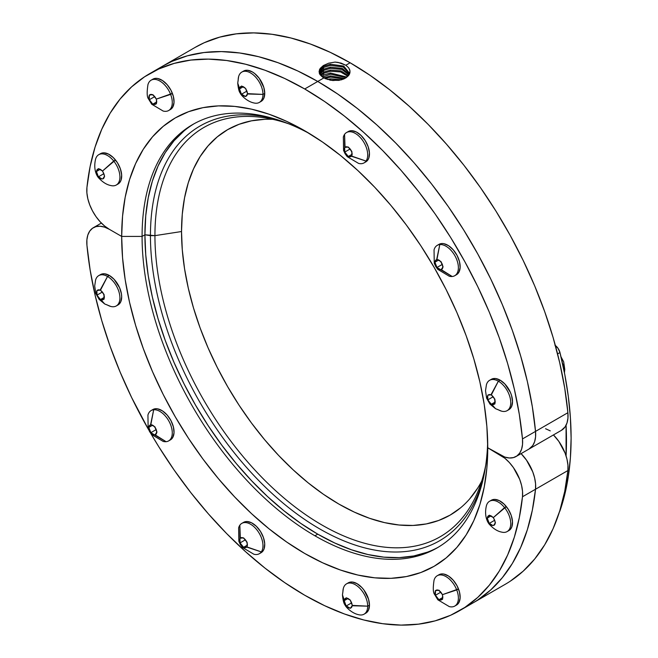 <?xml version="1.0" encoding="UTF-8"?>
<svg xmlns="http://www.w3.org/2000/svg" width="658" height="658" viewBox="0 0 658 658"><rect width="100%" height="100%" fill="white"/><g stroke="black" fill="none" stroke-linecap="round" stroke-linejoin="round"><path stroke-width="0.99" d="M110.988 306.505A17.519 10.117 -120 0 0 119.789 295.829A17.519 10.117 -120 0 0 107.525 276.467L109.294 275.439L114.04 279.263L119.6 287.743L121.45 293.97L121.689 296.898L120.743 301.833L118.062 304.925A17.519 10.117 -120 0 0 120.743 290.885A17.519 10.117 -120 0 0 109.294 275.439L107.525 276.467A17.519 10.117 60 0 1 118.975 291.905A17.519 10.117 60 0 1 116.285 305.945A17.519 10.117 60 0 1 107.525 305.073L104.704 303.971L100.082 299.127A5.511 3.183 60 0 1 97.269 295.631L96.907 294.685A5.511 3.183 60 0 1 96.907 290.943L97.269 290.425A5.511 3.183 60 0 1 100.082 290.17L107.525 276.467A17.519 10.117 -120 0 0 95.632 279.897M100.534 274.575L104.556 273.794L109.294 275.439A17.519 10.117 -120 0 0 100.534 274.575L98.766 275.595A17.519 10.117 60 0 1 107.525 276.467L100.534 290.088L103.619 294.085L100.534 290.088L96.997 290.4L96.907 290.943L96.997 295.121L100.082 299.127L98.503 297.63L97.269 295.631L100.534 299.522L103.989 297.531L100.534 299.522L104.079 299.209L104.079 294.488L100.814 290.589A5.511 3.183 60 0 1 103.619 294.085L104.342 297.103L103.989 298.773L103.989 295.031A5.511 3.183 60 0 1 103.989 298.773L102.393 299.875L100.814 299.546L103.619 299.291A5.511 3.183 60 0 1 100.814 299.546L104.704 303.971L110.807 306.455M102.089 292.185L96.997 295.121L102.089 292.185M97.269 290.425L98.503 289.841L100.082 290.17L97.269 290.425M96.907 290.943L96.907 294.685L96.907 290.943M194.965 47.499L204.235 42.729L219.714 37.136L236.271 33.854L253.766 32.9L272.058 34.29L291 38.016L310.436 44.037L330.193 52.311L350.122 62.765L345.845 65.232L348.617 67.741L349.966 70.669L349.678 73.712L348.88 75.16L350.031 72.199L349.694 69.682L348.617 67.741L345.845 65.232L338.105 62.411L335.054 62.082L328.646 63.201L323.349 65.553L320.265 68.342L319.41 69.904L319.27 73.128L320.027 74.708L325.389 78.705L332.841 80.556L341.518 79.807L345.985 77.833L348.88 75.16L343.92 78.952L338.886 80.375L330.842 80.301L323.859 77.924L317.748 81.452L297.827 70.998L278.063 62.724L258.635 56.703L239.693 52.977L221.401 51.587L203.898 52.541L187.341 55.823L171.87 61.416L162.6 66.187L171.87 61.416L187.341 55.823L203.898 52.541L221.401 51.587L239.693 52.977L258.635 56.703L278.063 62.724L297.827 70.998L317.748 81.452A310.017 178.984 -120 0 0 162.748 66.104A310.017 178.984 60 0 1 317.748 81.452L337.677 94.004L357.434 108.545L376.87 124.962L395.803 143.115L414.104 162.847L431.599 184.001L448.156 206.406L463.635 229.872L477.897 254.202L490.843 279.198L502.35 304.654L512.335 330.349L520.7 356.093L527.395 381.648L532.347 406.817L535.53 431.393L535.571 436.871L534.625 441.674L532.733 445.581L529.016 449.036L532.733 445.581L534.625 441.674L535.571 436.871L535.53 431.393A310.017 178.984 -120 0 0 317.748 81.452L304.712 88.978L323.859 77.924L320.027 74.708L319.064 71.516L320.265 68.342L323.349 65.553L328.646 63.201L335.054 62.082L340.967 63.061L345.845 65.232L350.122 62.765A310.017 178.984 -120 0 0 195.113 47.409L149.703 73.63A310.017 178.984 60 0 1 304.712 88.978A310.017 178.984 60 0 1 522.485 438.919L535.53 431.393L522.485 438.919A31.79 18.35 60 0 1 516.053 456.52A31.79 18.35 60 0 1 500.154 454.949L487.751 447.785L500.154 454.949A31.79 18.35 60 0 1 522.485 496.765A310.017 178.984 60 0 1 459.72 610.591A310.017 178.984 60 0 1 304.712 595.235A310.017 178.984 60 0 1 150.731 433.367L158.833 446.823L174.304 470.281L190.861 492.686L208.356 513.84L226.656 533.58L245.599 551.725L265.026 568.142L284.791 582.684L304.712 595.235L324.641 605.689L344.397 613.963L363.825 619.984L382.767 623.71L401.067 625.1L418.562 624.146L435.119 620.864L450.598 615.271L464.861 607.416L477.807 597.365L489.313 585.201L499.299 571.021L507.663 554.949L514.359 537.109L519.31 517.665L522.485 496.765L535.53 489.231L522.485 496.765L522.534 491.329L521.588 485.44L519.697 479.345L513.437 467.624L509.35 462.525L504.859 458.231L487.751 447.785L486.871 426.557L484.239 404.522L479.871 381.879L473.818 358.857L466.144 335.67L456.907 312.55L446.206 289.717L434.14 267.378L420.832 245.763L406.405 225.077L391 205.526L374.756 187.275L357.845 170.529L340.425 155.428L322.65 142.128L304.712 130.753L286.773 121.409L268.999 114.196L251.578 109.17L234.667 106.399L218.431 105.889L203.018 107.657L188.591 111.687L175.283 117.93L163.217 126.336L152.516 136.815L143.288 149.276L135.606 163.587L129.552 179.626L125.184 197.227L122.552 216.219L121.672 236.428L142.079 236.428A244.431 141.125 60 0 1 192.704 124.535A244.431 141.125 60 0 1 309.893 133.821A244.431 141.125 -120 0 0 142.079 236.428L144.916 234.791L142.079 236.428L121.672 236.428L109.269 229.272A31.79 18.35 60 0 1 86.938 187.456A310.017 178.984 60 0 1 149.703 73.63M184.141 130.835L174.041 140.73L165.322 152.5L158.068 166.013L152.352 181.156L148.231 197.778L145.747 215.709L144.916 234.791L150.443 235.646A239.471 138.262 60 0 1 275.036 118.999A239.471 138.262 -120 0 0 150.443 235.646L154.934 235.646A236.296 136.428 60 0 1 262.402 117.461A236.296 136.428 60 0 1 288.772 123.844A236.296 136.428 -120 0 0 154.934 235.646L144.916 234.791A244.431 141.125 60 0 1 194.126 123.729A244.431 141.125 -120 0 0 144.916 234.791A244.431 141.125 -120 0 0 317.748 534.156L314.919 535.793A244.431 141.125 60 0 1 142.079 236.428L144.916 234.791L145.747 254.835L148.231 275.644L152.352 297.021L158.068 318.768L165.322 340.655L174.041 362.492L184.141 384.058L195.533 405.139L208.101 425.553L221.73 445.079L236.271 463.553L251.611 480.776L267.576 496.593L284.034 510.855L300.813 523.414L317.748 534.156L334.692 542.973L351.471 549.792L367.921 554.53L383.894 557.153L399.225 557.63L413.775 555.961L427.396 552.161L413.775 555.961L399.225 557.63L383.894 557.153L367.921 554.53L351.471 549.792L334.692 542.973L317.748 534.156A244.431 141.125 -120 0 0 438.541 547.069A244.431 141.125 60 0 1 250.682 479.797A244.431 141.125 60 0 1 144.916 234.791L142.079 236.428L121.672 236.428A258.857 149.456 60 0 1 304.712 130.753A258.857 149.456 60 0 1 487.751 447.785L504.859 457.088L509.35 457.984L513.437 457.598L516.933 455.953L519.697 453.107L521.588 449.2L522.534 444.397L522.485 438.919L519.31 414.343L514.359 389.174L507.663 363.619L499.299 337.883L489.313 312.18L477.807 286.724L464.861 261.728L450.598 237.398L435.119 213.932L418.562 191.527L401.067 170.373L382.767 150.641L363.825 132.488L344.397 116.079L324.641 101.529L304.712 88.978L284.791 78.524L265.026 70.25L245.599 64.229L226.656 60.503L208.356 59.113L190.861 60.067L174.304 63.357L158.833 68.95L144.563 76.805L131.616 86.856L120.11 99.021L110.125 113.192L101.76 129.272L95.065 147.104L90.113 166.548L86.938 187.456L86.889 192.884L87.835 198.782L89.735 204.877L92.49 210.897L95.986 216.589L100.074 221.688L104.564 225.982L109.269 229.272L121.672 236.428L109.269 229.272L121.672 236.428L122.552 257.656L125.184 279.691L129.552 302.335L135.606 325.356L143.288 348.543L152.516 371.663L163.217 394.504L175.283 416.835L188.591 438.45L203.018 459.136L218.431 478.695L234.667 496.938L251.578 513.692L268.999 528.785L286.773 542.093L304.712 553.468L322.65 562.804L340.425 570.025L357.845 575.043L374.756 577.823L391 578.324L406.405 576.556L420.832 572.534L434.14 566.283L446.206 557.885L456.907 547.398L466.144 534.938L473.818 520.626L479.871 504.587L484.239 486.986L486.871 467.994L487.751 447.785A258.857 149.456 60 0 1 304.712 553.468A258.857 149.456 60 0 1 121.672 236.428L142.079 236.428A244.431 141.125 -120 0 0 314.919 535.793L317.748 534.156L300.813 523.414L284.034 510.855L267.576 496.593L251.611 480.776L236.271 463.553L221.73 445.079L208.101 425.553L195.533 405.139L184.141 384.058L174.041 362.492L165.322 340.655L158.068 318.768L152.352 297.021L148.231 275.644L145.747 254.835L144.916 234.791L150.443 235.646L144.916 234.791L145.747 215.709L148.231 197.778L152.352 181.156L158.068 166.013L165.322 152.5L174.041 140.73L184.141 130.835M516.053 456.52L561.463 430.307A31.79 18.35 -120 0 0 567.895 412.706A310.017 178.984 -120 0 0 350.122 62.765L370.043 75.316L389.807 89.858L409.235 106.275L428.177 124.42L446.469 144.16L463.972 165.314L480.529 187.719L496 211.177L510.271 235.515L523.209 260.51L534.724 285.959L544.701 311.662L553.074 337.398L559.761 362.961L564.72 388.13L567.895 412.706L535.53 431.393L532.347 406.817L527.395 381.648L520.7 356.093L512.335 330.349L502.35 304.654L490.843 279.198L477.897 254.202L463.635 229.872L448.156 206.406L431.599 184.001L414.104 162.847L395.803 143.115L376.87 124.962L357.434 108.545L337.677 94.004L317.748 81.452A310.017 178.984 60 0 1 535.53 431.393A31.79 18.35 60 0 1 529.09 448.995A31.79 18.35 -120 0 0 535.53 431.393L567.895 412.706L567.936 418.184L566.99 422.987L565.099 426.894L561.389 430.348M330.489 78.837L341.428 79.832L330.489 78.837L330.505 80.013L330.489 78.837L327.421 79.478L330.489 78.837M339.051 80.35L329.822 80.112L339.051 80.35M343.739 79.034L330.472 77.085L325.093 78.565L330.472 77.085L330.464 75.917L344.882 78.483L330.464 75.917L330.472 77.085L343.739 79.034M324.188 77.833L330.464 75.917L324.188 77.833L323.218 76.632L324.188 77.833M330.431 72.997L346.988 77.101L330.431 72.997L330.439 74.165L330.431 72.997L324.106 74.93L330.431 72.997M346.256 77.652L330.439 74.165L322.552 77.101L330.439 74.165L346.256 77.652M323.144 73.729L324.106 74.93L323.144 73.729M321.82 76.525L324.106 74.93L321.82 76.525M330.398 70.077L341.074 70.916L348.411 75.744L341.074 70.916L330.398 70.077L330.415 71.245L330.398 70.077L324.032 72.026L330.398 70.077M324.065 73.186L330.415 71.245L340.54 71.928L347.901 76.27L340.54 71.928L330.415 71.245L324.065 73.186L320.94 75.67M323.062 70.817L324.032 72.026L323.062 70.817M320.479 75.094L324.032 72.026L320.479 75.094M323.983 70.283L330.382 68.325L330.365 67.149L330.382 68.325L341.839 69.411L349.011 74.971L341.839 69.411L330.382 68.325L323.983 70.283L319.961 74.239M330.365 67.149L342.341 68.424L349.316 74.469L342.341 68.424L330.365 67.149L323.958 69.115L330.365 67.149M319.706 73.663L323.958 69.115L322.988 67.914L323.958 69.115L319.706 73.663M330.341 64.229L343.723 66.071L349.743 73.523L343.723 66.071L330.341 64.229L330.349 65.397L330.341 64.229L323.876 66.211L323.349 65.553L323.876 66.211L330.341 64.229M349.637 73.803L343.114 66.968L330.349 65.397L323.909 67.371L319.484 72.799L323.909 67.371L330.349 65.397L343.114 66.968L349.637 73.803M323.136 77.48C317.987 73.614 318.233 69.855 323.876 66.211L319.426 72.232L323.136 77.48M272.856 119.337A222.527 128.475 -120 0 0 181.526 231.534L154.934 235.646L181.526 231.534A222.527 128.475 -120 0 0 305.073 480.315A222.527 128.475 -120 0 0 481.705 481.088M264.705 119.32L251.463 120.833L239.06 124.296L227.619 129.667L217.247 136.889L208.043 145.903L200.106 156.612L193.51 168.917L188.303 182.702L184.553 197.836L182.282 214.163L181.526 231.534L182.282 249.785L184.553 268.727L188.303 288.188L193.51 307.985L200.106 327.914L208.043 347.786L217.247 367.419L227.619 386.624L239.06 405.205L251.463 422.987L264.705 439.799L278.663 455.484L293.205 469.878L308.183 482.865L323.456 494.298L338.878 504.077L354.3 512.105L369.574 518.307L384.56 522.625L399.093 525.01L413.051 525.446L426.302 523.924L438.705 520.462L450.146 515.099L460.518 507.869M550.269 430.875L545.564 428.728M566.069 455.895L566.069 425.249A305.978 176.657 60 0 1 566.069 455.895M554.916 345.203L558.025 348.312L559.958 352.54A305.978 176.657 -120 0 1 559.958 510.855L559.958 510.855A7.945 4.59 -120 0 1 559.481 511.801L564.811 494.322L568.306 476.614L570.404 457.845L571.111 438.129L570.404 417.616L568.306 396.412L564.811 374.673L559.958 352.54L557.581 353.914L559.958 352.54A7.945 4.59 -120 0 0 555.377 345.516M466.103 606.586A310.017 178.984 -120 0 0 472.757 603.057A310.017 178.984 -120 0 0 535.53 489.231L532.347 510.139L527.395 529.583L520.7 547.423L512.335 563.495L502.35 577.666L490.843 589.831L477.897 599.882L490.843 589.831L502.35 577.666L512.335 563.495L520.7 547.423L527.395 529.583L532.347 510.139L535.53 489.231A31.79 18.35 -120 0 0 521.078 453.617L526.474 460.098L532.733 471.811L534.625 477.905L535.571 483.803L535.53 489.231A310.017 178.984 60 0 1 472.757 603.057A310.017 178.984 60 0 1 466.103 606.586M148.692 429.839A310.017 178.984 60 0 1 86.938 245.294A31.79 18.35 60 0 1 93.37 227.693A31.79 18.35 60 0 1 109.269 229.272L104.564 227.125L100.074 226.229L95.986 226.615L92.49 228.268L89.735 231.106L87.835 235.013L86.889 239.816L86.938 245.294L90.113 269.87L95.065 295.039L101.76 320.602L110.125 346.338L120.11 372.041L131.616 397.49L148.692 429.839M487.677 441.765A244.431 141.125 60 0 1 437.126 547.9A244.431 141.125 60 0 1 314.919 535.793A244.431 141.125 -120 0 0 487.677 441.765M459.72 610.591L505.122 584.37A310.017 178.984 -120 0 0 567.895 470.544L535.53 489.231L567.895 470.544L564.72 491.452L559.761 510.896L553.074 528.728L544.701 544.808L534.724 558.979L523.209 571.144L510.271 581.195M154.934 235.646L181.526 231.534L154.934 235.646L150.443 235.646L154.934 235.646A236.296 136.428 -120 0 0 305.312 514.433A236.296 136.428 -120 0 0 485.769 465.041A236.296 136.428 60 0 1 478.111 491.074A236.296 136.428 60 0 1 291.708 504.349A236.296 136.428 60 0 1 154.934 235.646M469.713 498.863L477.65 488.154M553.452 434.93L558.848 441.411L565.099 453.123L566.99 459.218L567.936 465.116L567.895 470.544A31.79 18.35 -120 0 0 553.444 434.93M521.078 453.617A31.79 18.35 60 0 1 535.53 489.231L535.571 483.803L534.625 477.905L532.733 471.811L526.474 460.098L521.078 453.617M483.087 479.361A239.471 138.262 60 0 1 297.202 514.169A239.471 138.262 60 0 1 150.443 235.646A239.471 138.262 -120 0 0 297.202 514.169A239.471 138.262 -120 0 0 483.087 479.361M501.824 411.225A17.519 10.117 -120 0 0 510.624 400.549A17.519 10.117 -120 0 0 498.361 381.179L500.129 380.159L504.867 383.984L510.427 392.464L511.579 395.598L512.516 401.619L511.579 406.554L508.889 409.646A17.519 10.117 -120 0 0 511.579 395.598A17.519 10.117 -120 0 0 500.129 380.159L498.361 381.179A17.519 10.117 60 0 1 509.802 396.626A17.519 10.117 60 0 1 507.121 410.666A17.519 10.117 60 0 1 498.361 409.794L495.54 408.692L490.909 403.839A5.511 3.183 60 0 1 488.104 400.344L487.734 399.406A5.511 3.183 60 0 1 487.734 395.664L488.104 395.137A5.511 3.183 60 0 1 490.909 394.89L498.361 381.179A17.519 10.117 -120 0 0 486.459 384.617M491.37 379.296L495.384 378.514L500.129 380.159A17.519 10.117 -120 0 0 491.37 379.296L489.593 380.316A17.519 10.117 60 0 1 498.361 381.179L491.37 394.808L494.454 398.806L491.37 394.808L487.825 395.121L487.734 395.664L487.825 399.842L490.909 403.839L489.33 402.351L488.104 400.344L491.37 404.242L494.816 402.252L491.37 404.242L494.906 403.93L494.906 399.209L491.641 395.31A5.511 3.183 60 0 1 494.454 398.806L495.17 401.824L494.816 403.494L494.816 399.751A5.511 3.183 60 0 1 494.816 403.494L493.229 404.596L491.641 404.267L494.454 404.012A5.511 3.183 60 0 1 491.641 404.267L495.54 408.692L501.635 411.176M492.924 396.897L487.825 399.842L492.924 396.897M488.104 395.137L489.33 394.561L490.909 394.89L488.104 395.137M487.734 395.664L487.734 399.406L487.734 395.664M162.987 441.362A17.519 10.117 -120 0 0 166.079 441.691L154.433 434.839A5.511 3.183 60 0 1 151.184 432.964L150.55 432.174A5.511 3.183 60 0 1 148.93 427.996L148.93 427.149A5.511 3.183 60 0 1 150.55 424.846L153.692 409.753A17.519 10.117 -120 0 0 147.943 415.042L148.132 428.399L149.662 431.755L151.702 434.576L163.168 441.411M168.645 440.901L170.422 439.873A17.519 10.117 -120 0 0 171.491 421.671A17.519 10.117 -120 0 0 155.461 408.733L153.692 409.753A17.519 10.117 60 0 1 169.715 422.691A17.519 10.117 60 0 1 168.645 440.901A17.519 10.117 60 0 1 166.079 441.691A17.519 10.117 -120 0 0 170.619 424.764A17.519 10.117 -120 0 0 153.692 409.753L150.855 424.492L148.807 427.396L152.261 425.405L148.807 427.396L150.855 432.668L154.433 434.839L152.812 434.305L151.184 432.964L154.943 435.028L156.982 432.117L154.943 426.853L151.184 424.788A5.511 3.183 60 0 1 154.433 426.664L156.185 429.51L156.686 431.632L155.066 427.445A5.511 3.183 60 0 1 156.686 431.632L156.185 434.009L155.066 434.782L156.686 432.47A5.511 3.183 60 0 1 155.066 434.782L166.079 441.691M155.946 429.723L150.855 432.668L155.946 429.723M148.93 427.149L149.432 425.619L150.55 424.846L148.93 427.149M148.93 427.996L150.55 432.174L148.93 427.996M152.862 409.547L155.461 408.733A17.519 10.117 -120 0 0 152.895 409.531L151.126 410.551A17.519 10.117 60 0 1 153.692 409.753L155.461 408.733L157.673 408.857L162.468 410.896L167.14 415.034L170.973 420.643L173.391 426.877L174.025 432.775L172.766 437.447L169.83 440.177M238.632 527.864L238.838 541.238L240.351 544.561L242.457 547.464L253.856 554.233A17.519 10.117 -120 0 0 261.308 551.898L246.676 547.069A5.511 3.183 60 0 1 243.863 547.324L243.139 546.897A5.511 3.183 60 0 1 240.326 543.401L239.964 542.463A5.511 3.183 60 0 1 239.964 538.721L239.849 525.199A17.519 10.117 -120 0 0 238.583 528.045M239.849 525.199L240.326 538.195A5.511 3.183 60 0 1 243.139 537.948L243.863 538.367A5.511 3.183 60 0 1 246.676 541.863L243.863 538.367L245.45 539.864L247.038 542.809A5.511 3.183 60 0 1 247.038 546.551L247.128 542.266L243.592 537.866L240.326 538.195L241.552 537.619L243.139 537.948L240.047 538.178L239.964 538.721L240.047 542.899L243.592 547.3L247.038 545.309L243.592 547.3L246.676 547.069L245.45 547.653L243.863 547.324L247.128 546.987L261.308 551.898A17.519 10.117 60 0 1 259.342 553.723L261.111 552.695A17.519 10.117 -120 0 0 263.077 550.869A17.519 10.117 -120 0 0 259.894 530.529A17.519 10.117 -120 0 0 243.592 522.353L241.823 523.373A17.519 10.117 60 0 1 258.125 531.549A17.519 10.117 60 0 1 261.308 551.898L263.077 550.869L261.308 551.898A17.519 10.117 -120 0 0 256.776 529.731A17.519 10.117 -120 0 0 239.849 525.199A17.519 10.117 60 0 1 241.823 523.373M240.047 542.899L245.146 539.955L240.047 542.899M239.964 542.463L239.964 538.721L239.964 542.463M240.326 543.401L243.139 546.897L240.326 543.401M243.032 522.715L246.873 521.531L251.537 522.781L256.332 526.277L260.519 531.483L263.463 537.611L264.713 543.73L264.08 548.895L263.077 550.869L261.07 552.72M345.968 605.459A5.511 3.183 60 0 1 344.348 601.28L342.456 594.848L342.917 591.855A17.519 10.117 60 0 1 346.544 583.835A17.519 10.117 60 0 1 360.041 588.532A17.519 10.117 60 0 1 367.69 606.158L352.104 605.755A5.511 3.183 60 0 1 350.475 608.066L349.842 608.124A5.511 3.183 60 0 1 346.601 606.248L345.968 605.459L346.272 605.952L351.364 603.008L346.272 605.952L350.36 608.313L352.104 605.755L351.594 607.293L350.475 608.066L352.4 605.401L350.36 600.137L346.272 597.777L344.348 600.433L344.85 598.903L345.968 598.13L344.224 600.68L347.679 598.69L344.224 600.68L345.968 605.459M358.766 614.745A17.519 10.117 -120 0 0 367.69 606.158L369.467 605.138A17.519 10.117 -120 0 0 361.818 587.504A17.519 10.117 -120 0 0 348.312 582.815L352.334 582.034L357.072 583.679L361.818 587.504L363.956 590.062L368.521 599.117L369.467 605.138L367.69 606.158A17.519 10.117 -120 0 0 357.055 585.859A17.519 10.117 -120 0 0 343.41 588.137M343.353 588.326L342.456 594.848L344.348 600.433A5.511 3.183 60 0 1 345.968 598.13L346.601 598.073A5.511 3.183 60 0 1 349.842 599.948L346.601 598.073L350.36 600.137L352.104 604.916L350.475 600.729A5.511 3.183 60 0 1 352.104 604.916L352.4 605.401L367.69 606.158A17.519 10.117 60 0 1 364.063 614.185L365.832 613.157A17.519 10.117 -120 0 0 369.467 605.138L368.521 610.073L365.832 613.157M346.601 606.248L349.842 608.124L346.601 606.248M449.093 276.179A17.519 10.117 -120 0 0 452.194 276.5L440.539 269.648A5.511 3.183 60 0 1 437.29 267.773L436.665 266.992A5.511 3.183 60 0 1 435.037 262.805L435.037 261.966A5.511 3.183 60 0 1 436.665 259.655L439.799 244.57A17.519 10.117 -120 0 0 434.05 249.851L434.247 263.216L435.769 266.564L437.809 269.385L449.274 276.228M454.76 275.71L456.529 274.69A17.519 10.117 -120 0 0 457.598 256.48A17.519 10.117 -120 0 0 441.567 243.55L439.799 244.57A17.519 10.117 60 0 1 455.83 257.5A17.519 10.117 60 0 1 454.76 275.71A17.519 10.117 60 0 1 452.194 276.5A17.519 10.117 -120 0 0 456.726 259.581A17.519 10.117 -120 0 0 439.799 244.57L436.961 259.301L434.922 262.213L438.368 260.223L434.922 262.213L436.961 267.477L440.539 269.648L438.919 269.122L437.29 267.773L441.049 269.838L443.097 266.934L441.049 261.662L437.29 259.597A5.511 3.183 60 0 1 440.539 261.473L442.291 264.319L442.793 266.441L441.173 262.262A5.511 3.183 60 0 1 442.793 266.441L442.291 268.818L441.173 269.591L442.793 267.28A5.511 3.183 60 0 1 441.173 269.591L452.194 276.5M442.053 264.541L436.961 267.477L442.053 264.541M435.037 261.966L435.547 260.428L436.665 259.655L435.037 261.966M435.037 262.805L436.665 266.992L435.037 262.805M438.968 244.365L441.567 243.55A17.519 10.117 -120 0 0 439.009 244.34L437.233 245.36A17.519 10.117 60 0 1 439.799 244.57L441.567 243.55L443.78 243.666L448.575 245.705L453.247 249.843L457.08 255.46L459.498 261.687L460.131 267.584L458.881 272.256L455.936 274.986M343.353 137.029L343.558 150.411L345.072 153.725L347.177 156.629L358.585 163.406A17.519 10.117 -120 0 0 366.037 161.062L351.397 156.234A5.511 3.183 60 0 1 348.592 156.489L347.86 156.069A5.511 3.183 60 0 1 345.047 152.574L344.685 151.628A5.511 3.183 60 0 1 344.685 147.886L344.57 134.364A17.519 10.117 -120 0 0 343.303 137.209M344.57 134.364L345.047 147.367A5.511 3.183 60 0 1 347.86 147.112L348.592 147.532A5.511 3.183 60 0 1 351.397 151.027L348.592 147.532L350.171 149.029L351.767 151.973A5.511 3.183 60 0 1 351.767 155.716L351.857 151.43L348.312 147.03L345.047 147.367L346.281 146.783L347.86 147.112L344.776 147.343L344.685 147.886L344.776 152.064L348.312 156.472L351.767 154.474L348.312 156.472L351.397 156.234L350.171 156.818L348.592 156.489L351.857 156.152L366.037 161.062A17.519 10.117 60 0 1 364.063 162.888L365.832 161.868A17.519 10.117 -120 0 0 367.806 160.042A17.519 10.117 -120 0 0 364.614 139.693A17.519 10.117 -120 0 0 348.312 131.518L346.544 132.538A17.519 10.117 60 0 1 362.846 140.713A17.519 10.117 60 0 1 366.037 161.062L367.806 160.042L366.037 161.062A17.519 10.117 -120 0 0 361.497 138.896A17.519 10.117 -120 0 0 344.57 134.364A17.519 10.117 60 0 1 346.544 132.538M344.776 152.064L349.867 149.127L344.776 152.064M344.685 151.628L344.685 147.886L344.685 151.628M345.047 152.574L347.86 156.069L345.047 152.574M347.761 131.88L351.594 130.695L356.266 131.945L361.053 135.441L365.239 140.648L368.184 146.775L369.434 152.895L368.809 158.06L367.806 160.042L365.799 161.884M241.247 93.707A5.511 3.183 60 0 1 239.627 89.521L237.735 83.089L238.188 80.095A17.519 10.117 60 0 1 241.823 72.076A17.519 10.117 60 0 1 255.32 76.772A17.519 10.117 60 0 1 262.97 94.407L247.375 93.995A5.511 3.183 60 0 1 245.755 96.307L245.121 96.364A5.511 3.183 60 0 1 241.881 94.489L241.247 93.707L241.544 94.193L246.643 91.256L241.544 94.193L245.631 96.553L247.375 93.995L246.873 95.533L245.755 96.307L247.679 93.65L245.631 88.378L241.544 86.017L239.627 88.682L240.129 87.144L241.247 86.371L239.504 88.929L242.95 86.938L239.504 88.929L241.247 93.707M254.046 102.985A17.519 10.117 -120 0 0 262.97 94.407L264.738 93.387A17.519 10.117 -120 0 0 257.089 75.752A17.519 10.117 -120 0 0 243.592 71.056L247.605 70.274L252.351 71.919L254.769 73.597L259.236 78.31L263.8 87.366L264.738 93.387L262.97 94.407A17.519 10.117 -120 0 0 252.335 74.099A17.519 10.117 -120 0 0 238.689 76.386M238.632 76.567L237.735 83.089L239.627 88.682A5.511 3.183 60 0 1 241.247 86.371L241.881 86.313A5.511 3.183 60 0 1 245.121 88.188L241.881 86.313L245.631 88.378L247.375 93.156L245.755 88.978A5.511 3.183 60 0 1 247.375 93.156L247.679 93.65L262.97 94.407A17.519 10.117 60 0 1 259.342 102.426L261.111 101.406A17.519 10.117 -120 0 0 264.738 93.387L263.8 98.313L261.111 101.406M241.881 94.489L245.121 96.364L241.881 94.489M438.549 599.257A5.511 3.183 60 0 1 435.744 595.761L434.519 594.33L435.464 595.26L440.556 592.315L435.464 595.26L438.549 599.257M449.093 606.544A17.519 10.117 -120 0 0 456.726 589.946L442.546 594.626L442.456 595.161A5.511 3.183 60 0 1 442.456 598.912L442.094 599.43A5.511 3.183 60 0 1 439.281 599.685L442.456 597.67L439.009 599.66L442.546 599.348L442.546 594.626L439.009 590.226L435.464 590.539L435.374 594.824A5.511 3.183 60 0 1 435.374 591.073L436.97 589.979L438.549 590.308L435.744 590.555A5.511 3.183 60 0 1 438.549 590.308L440.86 592.225L442.094 594.223L439.281 590.728A5.511 3.183 60 0 1 442.094 594.223L442.546 594.626L458.494 588.926A17.519 10.117 -120 0 0 439.009 574.714L437.233 575.734A17.519 10.117 60 0 1 456.726 589.946A17.519 10.117 -120 0 0 444.413 575.808A17.519 10.117 -120 0 0 434.05 580.224C432.906 587.808 433.063 592.513 434.519 594.33L437.841 599.792L449.274 606.594M439.281 599.685L442.094 599.43L440.86 600.014L439.281 599.685M456.529 605.056A17.519 10.117 -120 0 0 458.494 588.926L456.726 589.946A17.519 10.117 60 0 1 454.76 606.084L456.529 605.056M438.968 574.73L441.567 573.916L443.78 574.039L448.575 576.079L453.247 580.216L457.08 585.834L459.498 592.06L460.131 597.957L458.881 602.629L455.936 605.36M492.9 525.528A5.511 3.183 60 0 1 489.659 523.653L489.651 524.64L489.322 523.357L494.413 520.42L489.322 523.357L492.9 525.528M486.41 505.731C483.967 516.004 487.677 522.715 489.651 524.64C493.59 528.843 497.588 531.327 501.635 532.1A17.519 10.117 -120 0 0 510.649 525.339A17.519 10.117 -120 0 0 504.554 507.598L493.41 517.542L493.533 518.134A5.511 3.183 60 0 1 495.153 522.32L495.153 523.159A5.511 3.183 60 0 1 493.533 525.471L495.458 522.806L493.41 517.542L489.322 515.181L489.026 515.535L487.282 518.093L489.026 522.863A5.511 3.183 60 0 1 487.397 518.685L487.282 518.093L490.728 516.094L487.282 518.093L488.4 515.814L489.026 515.535L487.397 517.838A5.511 3.183 60 0 1 489.026 515.535L491.279 516.004L492.9 517.352L489.659 515.477A5.511 3.183 60 0 1 492.9 517.352L493.41 517.542L506.323 506.578A17.519 10.117 -120 0 0 491.37 500.22L489.593 501.24A17.519 10.117 60 0 1 504.554 507.598A17.519 10.117 -120 0 0 486.361 505.912M493.533 525.471L495.153 523.159L494.651 524.697L493.533 525.471M508.889 530.57A17.519 10.117 -120 0 0 506.323 506.578L504.554 507.598A17.519 10.117 60 0 1 507.121 531.59L508.889 530.57M490.81 500.582L494.651 499.397L499.315 500.648L504.11 504.143L508.297 509.35L511.241 515.477L512.492 521.597L511.858 526.762L510.855 528.744L508.848 530.587M152.442 103.709A5.511 3.183 60 0 1 149.629 100.213L148.412 98.782L149.358 99.703L154.449 96.767L149.358 99.703L152.442 103.709M162.987 110.996A17.519 10.117 -120 0 0 170.619 94.398L156.439 99.07L156.349 99.613A5.511 3.183 60 0 1 156.349 103.355L155.987 103.874A5.511 3.183 60 0 1 153.174 104.129L156.349 102.113L152.895 104.112L156.439 103.791L156.439 99.07L152.895 94.67L149.358 94.982L149.267 99.268A5.511 3.183 60 0 1 149.267 95.525L150.863 94.423L152.442 94.752L149.629 95.007A5.511 3.183 60 0 1 152.442 94.752L154.753 96.668L155.987 98.667L153.174 95.171A5.511 3.183 60 0 1 155.987 98.667L156.439 99.07L172.388 93.37A17.519 10.117 -120 0 0 152.895 79.157L151.126 80.177A17.519 10.117 60 0 1 170.619 94.398A17.519 10.117 -120 0 0 158.307 80.251A17.519 10.117 -120 0 0 147.943 84.668C146.8 92.252 146.956 96.956 148.412 98.782L151.727 104.235L163.168 111.046M153.174 104.129L155.987 103.874L154.753 104.457L153.174 104.129M170.422 109.508A17.519 10.117 -120 0 0 172.388 93.37L170.619 94.398A17.519 10.117 60 0 1 168.645 110.528L170.422 109.508M152.862 79.182L155.461 78.368L157.673 78.483L162.468 80.523L167.14 84.66L170.973 90.278L173.391 96.504L174.025 102.401L172.766 107.073L169.83 109.804M102.072 178.96A5.511 3.183 60 0 1 98.823 177.084L98.815 178.071L98.494 176.788L103.586 173.852L98.494 176.788L102.072 178.96M95.583 159.162C93.132 169.435 96.841 176.147 98.815 178.071C102.755 182.274 106.752 184.758 110.807 185.531A17.519 10.117 -120 0 0 119.814 178.77A17.519 10.117 -120 0 0 113.719 161.029L102.582 170.973L102.697 171.565A5.511 3.183 60 0 1 104.326 175.752L104.326 176.591A5.511 3.183 60 0 1 102.697 178.902L104.622 176.237L102.582 170.973L98.494 168.613L98.19 168.966L96.446 171.524L98.19 176.295A5.511 3.183 60 0 1 96.57 172.116L96.446 171.524L99.901 169.525L96.446 171.524L97.565 169.246L98.19 168.966L96.57 171.269A5.511 3.183 60 0 1 98.19 168.966L100.444 169.435L102.072 170.784L98.823 168.909A5.511 3.183 60 0 1 102.072 170.784L102.582 170.973L115.495 160.009A17.519 10.117 -120 0 0 100.534 153.651L98.766 154.671A17.519 10.117 60 0 1 113.719 161.029A17.519 10.117 -120 0 0 95.533 159.343M102.697 178.902L104.326 176.591L103.816 178.129L102.697 178.902M118.062 184.001A17.519 10.117 -120 0 0 115.495 160.009L113.719 161.029A17.519 10.117 60 0 1 116.285 185.021L118.062 184.001M99.983 154.013L103.816 152.829L108.488 154.079L113.283 157.575L117.469 162.781L120.406 168.909L121.656 175.028L121.031 180.193L120.027 182.176L118.021 184.018M564.317 372.124A17.519 10.117 -120 0 0 562.401 362.936A17.519 10.117 60 0 1 564.317 372.124M562.187 359.696L562.557 360.642M95.583 280.086L94.694 285.967L95.78 293.46L99.152 299.406L104.704 303.971M118.062 304.925L116.285 305.945M101.381 223.07L93.37 227.693M486.41 384.807L485.522 390.688L486.607 398.18L489.988 404.119L495.54 408.692M508.889 409.646L507.121 410.666M342.456 594.848C342.966 600.326 343.83 603.699 345.039 604.965C345.335 606.528 351.504 613.248 358.585 614.695M348.312 582.815L346.544 583.835M237.735 83.089C238.245 88.575 239.109 91.947 240.318 93.214C240.614 94.768 246.783 101.488 253.856 102.944M243.592 71.056L241.823 72.076M560.986 356.768L563.667 361.818L564.77 369.368L564.441 372.732"/></g></svg>

